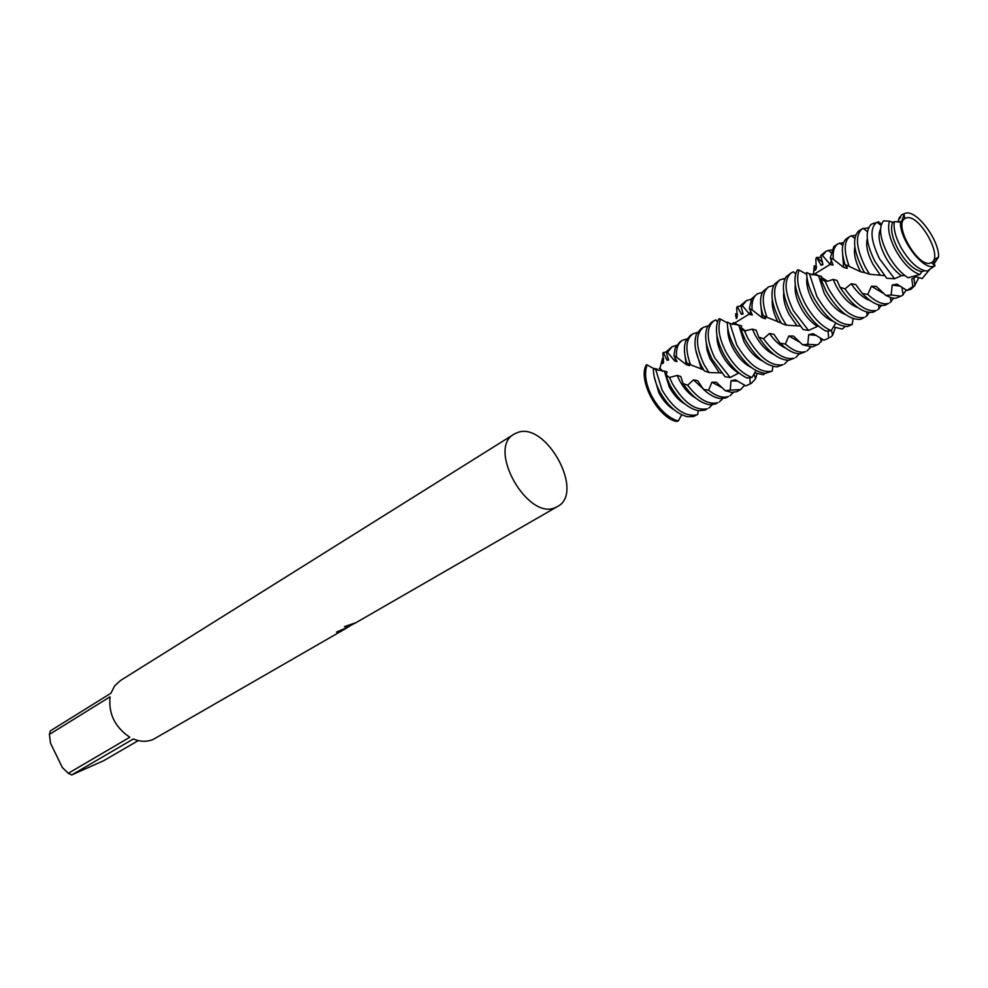 <?xml version="1.0" encoding="UTF-8"?>
<svg xmlns="http://www.w3.org/2000/svg" width="988" height="988" viewBox="0 0 988 988"><rect width="100%" height="100%" fill="white"/><g stroke="black" fill="none" stroke-linecap="round" stroke-linejoin="round"><path stroke-width="1.48" d="M337.093 631.764L339.032 631.628L336.451 632.11L349.32 626.516M349.678 625.997L348.443 626.874L344.404 626.651L355.915 622.699L350.53 625.503M138.283 740.58L103.715 760.674L71.741 774.938L133.343 738.975C140.494 741.877 147.138 742.013 153.288 739.382L346.973 627.862L339.032 631.628M555.688 507.412L557.528 506.498C585.254 492.629 545.833 420.678 517.181 432.682L514.069 434.164C486.578 448.453 527.963 521.38 555.688 507.412M338.909 631.394L346.047 628.047M344.763 626.54L349.283 626.219L353.704 623.675M129.823 737.233L68.296 773.308L62.318 767.503L50.487 743.137L49.4 734.405L110.038 696.824C108.384 713.793 114.966 727.254 129.823 737.233M514.069 434.164L120.425 680.559L114.682 685.857L110.94 693.218L50.339 730.885L49.4 734.405M68.296 773.308L71.741 774.938M906.28 217.953L904.946 218.546C893.041 224.523 918.321 268.39 930.56 262.956L931.511 262.536C943.602 256.806 918.914 213.235 906.28 217.953M900.488 222.139C899.376 239.417 923.508 271.033 933.956 266.155L935.031 265.673C933.178 262.339 933.611 259.893 936.328 258.337L938.6 256.966C939.279 239.775 916.172 209.221 905.416 213.26L904.316 213.68L901.661 221.497L900.488 222.139L894.301 221.608C893.3 228.401 895.449 236.873 900.723 247.012C909.528 262.067 918.346 270.094 927.176 271.107L935.031 265.673M938.6 256.966L934.092 263.796M897.845 221.942L899.525 217.15L899.722 218.62L901.352 214.952L904.316 213.68M929.473 269.736L922.187 278.554L916 276.801L911.763 278.999L916.024 276.813M653.327 368.289C653.303 375.465 655.39 383.171 659.614 391.396C667.641 405.66 676.928 414.096 687.487 416.714L693.415 416.566L696.948 414.799C684.956 417.121 673.31 408.834 662.022 389.951L655.81 369.784L653.327 368.289L657.193 369.092L653.723 368.462M654.13 376.366L658.897 392.915C663.096 400.671 668.234 406.352 674.322 409.958M662.244 359.496L662.787 363.633L663.528 362.423L662.812 353.259L666.283 351.605M678.274 421.024C668.11 417.887 659.268 409.588 651.759 396.139C645.584 383.628 644.04 373.242 647.128 364.943L646.374 364.77C637.532 379.231 657.119 416.763 676.027 421.444L678.274 421.024L681.695 414.775M697.726 414.466L698.207 410.712M757.154 373.365L755.511 378.799L751.423 383.27L745.829 385.9L735.344 379.812L730.984 380.812L730.231 390.149L725.229 390.692L716.386 382.27L711.916 382.208L708.594 390.186L703.555 389.42L697.676 380.689L693.49 379.861L687.648 385.221L683.079 383.554L680.769 376.514L677.237 375.415L669.518 377.465L665.875 375.551L667.061 371.97L664.393 371.068L669.172 386.728C673.495 394.706 678.781 400.498 685.017 404.092M665.875 375.551L669.95 385.172C678.2 399.782 687.673 408.303 698.355 410.724L704.901 410.168L707.346 408.748C695.379 411.033 683.733 402.684 672.383 383.702L669.518 377.465M712.299 404.759L708.828 408.044M663.257 352.395L667.11 360.2L668.58 360.04L666.147 351.814L667.53 352.284L672.025 346.8L676.545 345.281M677.237 375.415L679.546 380.479C684.005 388.692 689.426 394.57 695.799 398.152M683.079 383.554C691.291 395.916 700.047 402.956 709.322 404.685L715.374 404.08L717.844 402.647C708.482 405.043 698.417 399.226 687.648 385.221M722.808 398.609L719.326 401.943M667.53 352.284L674.742 360.953L677.076 361.608L673.94 355.655L676.496 357.137C675.94 348.925 677.892 343.342 682.338 340.391L686.919 338.884M703.555 389.42C709.433 394.879 715.04 397.917 720.363 398.559L725.958 397.929L728.44 396.484C722.846 398.362 716.226 396.274 708.594 390.186M733.429 392.384L729.922 395.78M692.761 333.932L690.316 335.451L685.82 341.058C683.659 346.726 683.992 354 686.808 362.88L690.526 364.782C685.055 349.591 685.795 339.304 692.761 333.932L697.392 332.425M711.916 382.208L721.87 387.555M690.526 364.782L703.678 369.833M695.589 349.307L701.381 369.24M725.229 390.692L731.515 392.372L736.64 391.717L740.617 389.556L730.231 390.149M703.271 327.411L700.801 328.942L696.515 334.129C693.415 342.453 695.107 353.111 701.566 366.103L704.333 370.895L708.964 372.538L704.074 364.584C695.601 346.566 695.342 334.166 703.271 327.411L707.976 325.916M744.656 385.221L740.617 389.556M730.984 380.812L737.604 381.146M708.964 372.538L721.388 372.884M706.222 342.404L707.013 350.085L709.903 358.545L719.276 372.661M745.829 385.9L751.423 383.27M713.892 320.816L711.397 322.36L707.322 327.139C704.024 335.463 705.691 346.282 712.323 359.62L725.081 376.737L730.194 377.527L714.843 358.088C706.321 339.983 706 327.559 713.892 320.816L715.781 319.914L717.535 321.779M749.83 377.725L750.275 383.838M730.194 377.527L738.95 372.908M716.955 335.451C716.72 341.305 718.424 347.776 722.067 354.865C726.625 363.214 732.096 369.24 738.481 372.958M764.897 373.341L763.403 374.748L754.634 372.846M723.179 353.062C729.897 365.251 737.826 373.563 746.977 377.996L752.029 377.441C742.074 373.736 733.318 365.103 725.735 351.53C719.103 338.242 717.362 327.436 720.499 319.099L719.005 318.778L718.239 320.1C714.732 328.399 716.386 339.39 723.179 353.062M752.029 377.441L756.042 370.562M727.81 328.436C727.489 334.376 729.206 340.996 732.96 348.295C738.122 357.644 744.211 364.016 751.226 367.413M734.146 346.455C743.816 363.201 754.289 372.18 765.527 373.353L771.912 371.204C760.155 373.217 748.422 364.461 736.727 344.898L729.947 323.484L727.279 322.076C727.304 329.523 729.589 337.649 734.146 346.455M735.69 316.259L735.739 313.702L736.307 318.605L737.258 317.173L736.665 307.663L737.295 306.564L741.062 305.971M772.245 371.068L772.9 366.375M828.105 330.992L828.623 338.18L824.017 340.205L813.235 333.697L808.678 334.685L807.776 344.293L802.589 344.775L793.475 336.068L788.819 335.982L785.337 344.046L780.075 343.182L773.876 334.315L769.504 333.487L763.502 338.785L758.735 337.093L756.166 330.214L752.424 329.127L744.495 330.943L740.654 329.041L741.618 325.867L738.765 325.052L743.976 341.663C749.275 351.246 755.499 357.718 762.625 361.052M740.654 329.041L745.224 339.773C755.153 356.89 765.762 365.918 777.062 366.869L783.039 364.72C771.332 366.696 759.587 357.854 747.83 338.205L744.495 330.943M737.295 306.564L741.42 314.32L743.05 313.986L740.753 305.304L742.321 305.613L746.397 300.648L751.362 299.203M788.091 360.336L784.484 364.041M752.424 329.127L755.091 334.957C760.55 344.787 766.886 351.345 774.123 354.63M758.735 337.093C768.664 352.21 778.655 359.941 788.708 360.311L794.29 358.175C784.929 360.324 774.654 353.865 763.502 338.785M742.321 305.613L749.818 314.468L752.337 314.999L749.361 308.503L752.115 309.874C751.522 301.908 753.288 296.536 757.45 293.794L762.477 292.374M799.354 353.729L795.735 357.495M768.615 286.866L763.032 291.423C759.76 296.882 759.772 304.897 763.106 315.481L767.034 317.358C761.526 302.106 762.057 291.942 768.615 286.866L773.715 285.458M780.075 343.182C787.572 350.53 794.364 354.025 800.441 353.679L805.665 351.567C800.033 353.358 793.265 350.851 785.337 344.046M810.728 347.047L807.085 350.901M767.034 317.358L781.199 322.94M772.332 299.759C771.677 305.971 773.456 313.171 777.667 321.359L778.136 322.212M788.819 335.982L799.897 342.256M779.89 279.863L774.53 284.112C769.961 292.127 771.492 303.859 779.149 319.322L781.52 323.471L786.374 325.188L781.829 317.691C772.937 299.092 772.295 286.483 779.89 279.863L785.065 278.48M802.589 344.775L812.297 346.961L818.558 344.219L817.138 344.886L807.776 344.293M822.646 339.39L818.558 344.219M786.374 325.188L799.922 326.028M783.756 292.436C783.015 298.697 784.805 306.045 789.128 314.456L796.933 325.719M808.678 334.685L815.866 335.327M791.277 272.799L786.127 276.751C781.347 284.668 782.867 296.536 790.684 312.356L803.17 329.572L808.48 330.424L793.401 310.714C784.447 292.028 783.731 279.394 791.277 272.799L793.537 271.811L795.624 273.923M824.017 340.205L828.623 338.18M835.478 327.361L832.6 335.364L830.155 337.488M808.48 330.424L818.447 325.978M795.291 285.038C794.463 291.349 796.266 298.833 800.712 307.478C805.319 315.864 810.728 322.076 816.953 326.114M802.342 305.329C809.147 317.617 817.027 326.225 825.968 331.153L831.204 330.659C821.473 326.386 812.778 317.383 805.096 303.674C797.995 289.595 795.995 278.406 799.107 270.07L797.402 269.934C792.944 277.937 794.599 289.731 802.342 305.329M845.024 326.546L842.307 329.078L833.403 326.855M831.204 330.659L835.774 323.076M806.961 277.579C806.023 283.939 807.851 291.546 812.42 300.426C818.632 311.455 825.598 318.445 833.292 321.396M814.124 298.215C825.079 316.864 836.219 326.299 847.543 326.522L852.212 324.472C840.751 326.065 828.981 316.753 816.903 296.548L809.468 273.8L806.579 272.515C806.69 280.222 809.209 288.792 814.124 298.215M852.212 324.472L853.064 318.679M911.763 278.999L912.887 286.594L906.935 290.41L896.919 284.124L892.189 285.087L891.164 294.992L885.779 295.412L876.307 286.384L871.404 286.261L867.773 294.412L862.302 293.485L855.781 284.569L851.174 283.741L844.987 288.916L839.985 287.162L837.071 280.456L833.119 279.419L827.66 281.284L824.992 281.037L820.929 279.184L821.596 276.405L818.521 275.677L824.239 293.3C830.624 304.588 837.701 311.665 845.469 314.517M820.929 279.184L826.042 291.04C837.787 310.812 849.359 320.236 860.758 319.334L864.253 317.481C852.842 319.112 841.035 309.726 828.846 289.348L824.992 281.037M869.341 312.579L865.636 316.839M813.396 274.713L814.248 265.784L815.125 270.379L816.261 268.724L815.804 258.844L816.607 257.485L821.04 265.192L822.893 264.673L820.756 255.472L822.535 255.571L826.166 251.15L831.661 249.878M833.119 279.419L836.194 286.1C842.739 297.647 849.927 304.798 857.769 307.577M839.985 287.162C851.767 305.267 862.82 313.628 873.157 312.22L876.331 310.454C867.019 312.307 856.571 305.131 844.987 288.916M881.432 305.465L877.715 309.824M822.535 255.571L830.352 264.599L833.094 265.019L830.303 257.967L833.292 259.227C832.6 251.471 834.193 246.333 838.034 243.789L843.629 242.554M862.302 293.485C871.49 302.946 879.271 306.786 885.668 305.02L888.545 303.353C882.926 305.008 876.01 302.019 867.773 294.412M893.634 298.265L889.916 302.723M833.292 259.227L843.604 267.415L847.272 268.366L845.036 264.525L849.211 266.389C843.641 251.125 843.913 241.109 850.026 236.342L855.707 235.144M871.404 286.261L883.877 293.658M849.211 266.389L860.622 271.749L865.031 272.7M854.867 247.049C853.533 253.496 855.398 261.635 860.462 271.478L860.622 271.749M885.779 295.412L891.547 297.882L895.783 298.314L902.254 295.548L900.883 296.178L891.164 294.992M862.154 228.821L858.362 231.278C852.212 238.343 853.607 250.927 862.524 269.045L864.488 272.515L869.564 274.244L865.414 267.291C856.053 248.074 854.966 235.255 862.154 228.821L868.563 227.746M906.329 290.027L902.254 295.548M892.189 285.087L899.994 286.1M869.564 274.244L884.433 275.627M867.303 238.738C865.612 245.172 867.439 253.607 872.799 264.043L880.357 275.22M906.935 290.41L910.998 289.299L914.468 285.89L912.887 286.594M873.688 223.214L871.033 224.548C864.821 231.254 866.155 243.616 875.022 261.635L886.73 278.258L894.572 278.752L879.641 259.004C870.7 240.714 869.625 228.561 876.418 222.572L878.493 221.72L881.444 224.177M918.84 277.603L914.468 285.89M894.572 278.752L901.328 275.738L904.736 275.417M880.53 229.154C877.554 235.292 879.135 244.419 885.26 256.534C889.916 264.969 895.276 271.367 901.328 275.738M887.829 254.348C893.757 265.019 900.488 272.824 908.058 277.764L919.877 274.565C911.232 271.478 903.118 263.277 895.523 249.964C889.262 237.738 887.273 228.129 889.546 221.151L883.482 220.892C878.493 227.351 879.95 238.503 887.829 254.348M919.877 274.565L921.767 271.712L924.41 270.761M894.226 222.028L892.609 222.226C890.237 228.524 891.979 237.429 897.87 248.939C905.588 262.289 913.554 269.872 921.767 271.712M659.959 368.339L662.232 359.496M676.496 357.137L686.228 364.597L689.463 365.659L687.895 363.436M818.521 275.677L809.468 273.8M806.628 274.281L799.107 270.07M664.393 371.068L655.81 369.784M653.327 368.339L647.128 364.943M752.115 309.874L762.119 317.728L765.564 318.766L763.526 315.678M892.609 222.226L889.546 221.151M738.765 325.052L729.947 323.484M727.279 322.915L720.499 319.099M899.525 217.15L900.488 217.484M850.026 236.342L846 239.01C841.517 243.727 841.196 252.236 845.036 264.525M846.271 265.08L847.272 268.366M842.69 254.793L843.604 267.415M851.174 283.741C857.411 292.93 863.747 298.537 870.193 300.537M838.034 243.789L833.773 246.679L830.303 257.967M831.414 260.103L830.352 264.599M826.166 251.15L820.756 255.472M822.819 263.858L821.04 265.192M816.607 257.485L821.436 257.312M814.248 265.784L816.52 266.871M764.811 316.296L765.564 318.766M769.504 333.487C774.617 340.86 780.026 345.738 785.732 348.134M761.032 307.021L762.119 317.728M757.45 293.794L751.67 298.672L749.361 308.503M750.645 310.578L749.818 314.468M746.397 300.648L740.753 305.304M742.951 313.035L741.42 314.32M735.739 313.702L737.542 314.406M688.92 363.979L689.463 365.659M685.067 356.149L686.228 364.597M693.49 379.861L706.692 392.137M682.338 340.391L679.917 341.897L675.224 347.949L673.94 355.655M675.384 357.656L674.742 360.953M672.025 346.8L666.147 351.814M668.444 358.953L667.11 360.2M662.38 358.459L663.763 358.891M557.528 506.498L354.902 623.292M900.34 221.374L899.228 222.053M830.216 264.401L814.544 274.022M749.447 313.962L732.318 324.472M904.946 218.546L904.205 215.396M754.029 373.884L755.511 378.799M809.74 346.998L810.024 348.159M820.386 338.044L821.263 341.799M831.464 330.202L832.6 335.364M866.674 312.109L867.328 315.543M890.336 297.512L891.09 301.896M901.908 287.298L903.143 294.943M913.838 278.097L914.974 285.557M659.379 368.771C659.157 367.363 660.256 368.228 662.664 371.365M812.124 274.948C812.741 273.417 814.878 273.664 818.533 275.677M827.66 281.284L821.386 277.332M668.641 377.008L666.184 374.785M733.195 323.928C732.651 321.952 734.245 322.384 737.974 325.213M897.956 221.954L901.649 221.485M745.668 331.079L741.136 327.596M881.074 225.35L876.961 222.275M876.418 222.572L871.774 224.029M867.415 231.587L863.117 228.314M854.83 238.429L851.31 235.7M842.764 245.481L839.639 243.023M878.443 304.86L879.147 308.762M830.834 252.459L828.117 250.273M822.634 262.314L816.718 257.46M784.534 279.703L783.299 278.616M773.308 286.347L772.406 285.544M798.724 353.704L798.909 354.445M741.432 306.898L740.469 305.984M663.627 361.769L662.849 360.879M931.412 262.586L934.957 265.71"/></g></svg>
